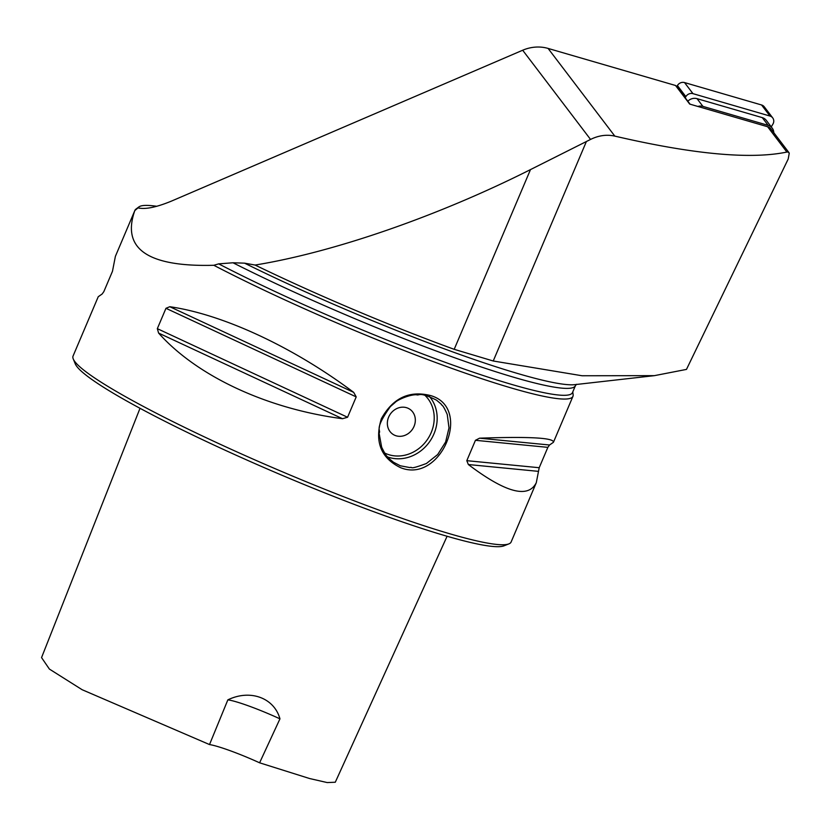 <?xml version="1.0" encoding="UTF-8"?>
<svg xmlns="http://www.w3.org/2000/svg" width="831" height="831" viewBox="0 0 831 831"><rect width="100%" height="100%" fill="white"/><g stroke="black" fill="none" stroke-linecap="round" stroke-linejoin="round"><path stroke-width="1.25" d="M690.094 104.187L676.798 86.715A7.178 6.565 142.7 0 0 675.541 85.489L689.678 104.072L767.626 126.738A7.552 6.908 -37.3 0 1 771.012 129.034L788.931 152.582M536.307 482.655C528.308 498.787 505.664 492.752 468.362 464.539L466.804 460.675L475.446 440.305L479.549 438.186C529.555 436.452 554.194 437.823 553.436 442.289L549.54 445L547.858 447.358L539.205 467.718L536.307 482.655L511.117 542.009A237.946 24.733 -157 0 1 508.904 543.879L503.991 545.832A234.165 24.338 -157 0 1 378.936 513.61A234.165 24.338 -157 0 1 75.257 363.843L73.253 358.95A237.946 24.733 -157 0 1 73.055 356.063L98.245 296.719L102.14 294.008L103.833 291.65L112.476 271.29L115.384 256.353L134.902 210.368A237.946 24.733 -157 0 1 135.879 209.163L138.881 206.919A236.056 24.535 -157 0 1 156.799 206.296M255.096 265.047C333.73 252.271 438.28 216.029 530.49 169.597L590.55 139.431C598.704 135.422 606.796 134.321 614.826 136.118C693.199 154.296 750.549 159.614 786.895 152.052L788.172 152.063L789.253 153.153L788.203 159.012L686.479 369.4L654.392 375.654L582.064 375.757L493.23 360.997L454.193 349.321A245.498 25.522 -157 0 1 255.096 265.047L244.563 263.157L232.992 262.773L218.667 263.863L213.827 265.286C147.7 267.021 121.368 248.791 134.819 210.575L138.06 207.843C144.958 209.609 155.948 207.428 171.02 201.289L522.678 50.234A37.769 34.538 -37.3 0 1 548.096 48.427L675.541 85.489M232.992 262.773A236.056 24.535 -157 0 0 454.069 357.538A236.056 24.535 -157 0 0 575.426 385.667L572.486 392.585A236.056 24.535 -157 0 1 444.689 362.129A236.056 24.535 -157 0 1 218.667 263.863M139.525 208.249L138.039 207.833A236.056 24.535 -157 0 1 138.123 207.719A236.056 24.535 -157 0 1 138.881 206.919M572.777 391.9L573.141 394.767A237.946 24.733 -157 0 1 572.954 396.314A237.946 24.733 -157 0 1 443.671 365.443A237.946 24.733 -157 0 1 213.827 265.286M342.507 418.71C267.146 408.873 196.968 376.194 158.607 333.075L157.329 328.661L165.971 308.301L169.794 306.722C223.186 314.419 293.364 347.098 353.694 392.367L356.208 396.896L347.566 417.255L342.507 418.71L158.607 333.075M400.324 467.562C380.764 457.85 374.438 441.573 381.346 418.731C392.98 397.883 409.475 390.186 430.853 395.639C473.036 408 440.627 484.38 400.324 467.562M508.904 543.879A237.946 24.733 -157 0 1 381.824 511.138A237.946 24.733 -157 0 1 73.253 358.95M400.334 465.786L409.912 467.583C413.506 466.347 406.972 470.71 426.428 463.49L437.698 454.526L445.634 441.988L449 427.903L447.244 414.451C444.782 408.904 443.089 405.871 442.154 405.351C439.692 403.097 444.834 407.076 436.472 400.137C418.273 391.079 419.821 396.023 416.321 394.725C408.675 394.694 396.771 400.355 395.099 402.484L390.393 406.556C373.171 430.687 381.491 429.637 379.092 433.18L381.658 447.192C384.524 453.02 386.436 456.209 387.412 456.749C390.019 459.107 384.639 454.962 393.437 462.213L400.334 465.786M407.211 407.917A15.103 13.421 -55.3 0 1 409.932 409.33A15.103 13.421 -55.3 0 1 412.384 429.388A15.103 13.421 -55.3 0 1 392.741 434.166A15.103 13.421 -55.3 0 1 389.396 415.573A15.103 13.421 -55.3 0 1 407.211 407.917M392.741 434.166A15.103 13.421 124.7 0 0 395.463 435.579A15.103 13.421 124.7 0 0 413.287 427.913A15.103 13.421 124.7 0 0 409.932 409.319M227.85 699.868A45.321 4.716 -157 0 1 279.954 718.846C274.282 698.05 250.463 688.909 227.85 699.868L209.516 744.566L82.134 689.72L49.393 669.069L41.55 657.601L140.013 408.301M447.099 536.255L335.288 782.231L327.237 782.573L309.631 778.543L259.604 762.806A45.321 4.716 23 0 0 209.516 744.566M259.604 762.806L279.954 718.846M697.863 106.451A9.068 8.289 -37.3 0 1 702.922 106.389L768.156 125.367A9.068 8.289 -37.3 0 1 772.207 128.119A9.068 8.289 -37.3 0 1 773.786 132.68M687.829 101.205A9.068 8.289 -37.3 0 1 697.043 98.66L762.266 117.628A9.068 8.289 -37.3 0 1 766.327 120.381L772.207 128.119M771.272 126.883L772.923 124.079A6.046 5.526 142.7 0 0 772.716 117.898A6.046 5.526 142.7 0 0 770.005 116.06L692.981 93.664A6.046 5.526 142.7 0 0 685.855 96.635L685.201 97.757M772.716 117.898L764.271 106.804A6.046 5.526 142.7 0 0 761.57 104.976L684.536 82.57A6.046 5.526 142.7 0 0 677.421 85.551L676.756 86.663M614.826 136.118L548.096 48.427M786.895 152.052L767.626 126.738M590.55 139.431L522.678 50.234M654.392 375.654L574.844 384.649A239.079 24.857 -157 0 1 244.563 263.157M538.353 471.354L468.362 464.539M539.205 467.718L466.804 460.675M547.858 447.358L475.446 440.305M549.54 445L479.549 438.186M157.329 328.661L347.566 417.255M165.971 308.301L356.208 396.896M169.794 306.722L353.694 392.367M429.513 396.564A37.769 33.562 -55.3 0 1 429.752 441.5A37.769 33.562 -55.3 0 1 387.568 456.936M384.628 452.999A35.504 31.547 124.7 0 0 387.547 454.256A35.504 31.547 124.7 0 0 428.162 438.363A35.504 31.547 124.7 0 0 424.932 395.307M586.395 141.519L493.23 360.997M530.49 169.597L454.193 349.321M702.922 106.389L697.043 98.66M768.156 125.367L762.266 117.628M761.57 104.976L770.005 116.06M677.421 85.551L685.855 96.635M684.536 82.57L692.981 93.664M575.426 385.667L576.548 384.296M553.436 442.289L572.954 396.314"/></g></svg>
